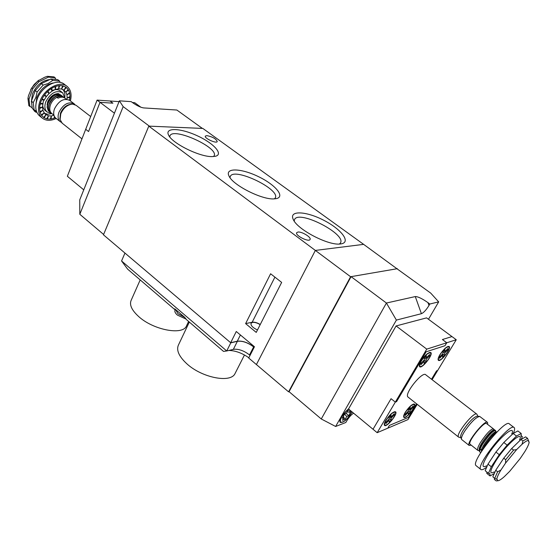 <?xml version="1.0" encoding="UTF-8"?>
<svg xmlns="http://www.w3.org/2000/svg" width="557" height="557" viewBox="0 0 557 557"><rect width="100%" height="100%" fill="white"/><g stroke="black" fill="none" stroke-linecap="round" stroke-linejoin="round"><path stroke-width="0.84" d="M53.514 82.916C46.008 84.246 40.431 89.113 36.776 97.51L35.773 105.914M33.239 102.627L31.415 101.179L35.258 90.589L37.096 92.03L35.878 97.426L33.239 102.627L34.123 109.903L36.407 111.108M55.77 79.017L54.154 76.922L47.394 76.309L44.734 77.228L37.82 80.96L31.763 87.853L32.807 88.667L28.985 99.25L27.947 98.422L28.86 105.705L31.986 107.592M31.763 87.853L28.498 95.686L27.947 98.422M60.156 82.429L59.508 81.002L52.755 80.417L48.111 83.515L43.181 85.11L37.096 92.03M40.083 116.336L39.352 115.752C35.516 111.985 34.778 106.526 37.131 99.376C41.455 86.412 57.663 77.834 64.633 84.525L66.624 86.043M60.072 94.613L57.58 93.576M47.115 107.543L47.582 102.015C50.095 96.549 53.702 93.743 58.401 93.597L62.231 96.069M42.611 104.124L42.945 107.174L44.504 109.917L47.087 112.006L51.738 113.468M62.189 92.434L60.358 91.021C58.401 89.447 55.916 89.183 52.894 90.227M64.918 98.143L62.649 92.789C56.215 89.788 50.576 92.824 45.744 101.896C44.268 106.31 44.72 109.68 47.087 112.006M44.295 113.322L47.818 114.227L51.878 113.586M64.849 97.224C65.176 93.952 64.473 91.334 62.753 89.371M44.323 99.988L41.608 99.814L40.306 103.372L43.014 103.539L43.23 101.492L46.377 96.556L49.065 93.499L52.086 91.125L55.331 89.51L58.541 88.793L61.514 89.029L63.958 90.157L65.81 92.128L66.924 94.822L67.209 97.948L66.722 99.237M53.952 115.236L51.411 115.974L48.508 115.828L44.922 113.955L42.868 110.23L42.513 107.048L43.014 103.539M56.208 118.474C50.513 121.113 45.792 120.925 42.04 117.903C38.217 114.143 37.493 108.685 39.86 101.527C44.212 88.549 60.421 79.936 67.369 86.614C70.899 89.9 71.909 94.669 70.405 100.921M55.199 117.583L54.892 117.98L55.345 117.75M54.892 117.98L54.802 117.088M54.106 118.279L50.993 119.045L54.106 118.279L54.391 116.392M50.993 119.045L51.446 115.967M50.234 119.121L47.331 118.989L50.234 119.121L51.411 115.974M47.331 118.989L48.508 115.828M46.649 118.843L44.163 117.812L46.649 118.843L48.473 115.821M44.163 117.812L45.987 114.784M44.066 112.89L41.705 115.578L43.606 117.45L45.959 114.763M42.875 110.265L40.132 112.43L41.315 115.02L44.045 112.862M42.513 107.09L39.575 108.566L39.937 111.706L42.868 110.23M43.007 103.588L40.076 104.263L39.589 107.731L42.513 107.048M46.377 96.556L44.073 95.532L42.033 98.93L44.344 99.947M49.03 93.534L47.289 91.731L44.664 94.725L46.412 96.514M52.086 91.125L51.035 88.681L48.006 91.056L49.065 93.499M55.331 89.51L55.039 86.593L51.822 88.18L52.128 91.104M58.541 88.793L59.014 85.611L55.846 86.307L55.373 89.496M61.479 89.016L62.69 85.785L59.78 85.548L58.576 88.793M63.958 90.157L65.803 87.101L63.366 85.959L61.514 89.029M66.339 87.498L68.156 89.454L66.339 87.498L63.985 90.178M68.156 89.454L65.81 92.128M68.525 90.032L69.597 92.671L68.525 90.032L65.83 92.156M69.597 92.671L66.917 94.787M69.771 93.395L70.043 96.521L69.771 93.395L66.924 94.822M70.043 96.521L67.209 97.948M69.548 100.253L70.008 97.343L67.202 97.99M70.008 97.343L69.367 100.128M32.995 109.005L34.59 111.309L36.957 112.514M30.705 89.58L34.235 84.372L38.802 80.194M31.721 107.417L32.041 107.766M34.492 110.056L35.62 112.131M28.985 99.25L29.89 106.526M47.394 76.309L48.445 77.117L38.872 81.775L32.807 88.667M38.872 81.775L37.82 80.96M55.206 77.722L48.445 77.117M36.539 111.497L35.913 110.78M34.123 109.903L32.306 108.455L31.415 101.179M35.258 90.589L41.329 83.675L50.903 79.003L57.656 79.595L59.508 81.002M43.181 85.11L41.329 83.675M50.903 79.003L52.755 80.417M456.253 339.749L451.957 336.574L442.411 339.533L446.763 342.764L444.987 345.723L446.763 342.764L426.766 349.128L396.083 325.949L426.592 317.873L451.957 336.574L442.411 339.533L446.763 342.764L456.253 339.749L437.684 370.454L436.57 370.858L431.508 379.233L436.57 370.858L437.684 370.454L432.093 379.693M408.441 417.388L416.622 403.86L408.441 417.388L389.434 425.409L408.441 417.388M426.766 349.128L395.324 402.112L396.563 401.632L426.168 351.787L444.987 345.723L426.168 351.787L396.563 401.632L395.324 402.112L377.173 432.692L387.776 428.187L389.434 425.409L387.776 428.187L407.947 419.609L417.2 404.312M396.083 325.949L348.536 408.991L373.023 429.252L391.063 398.701L395.324 402.112L391.063 398.701L373.023 429.252L377.173 432.692M439.919 354.691C443.88 348.856 446.965 346.12 449.165 346.496C451.685 348.369 440.371 362.767 438.352 360.261C437.718 359.432 438.241 357.573 439.919 354.691M440.162 354.607C438.589 357.316 438.101 359.056 438.693 359.836C440.58 362.182 451.191 348.682 448.831 346.927C446.763 346.579 443.873 349.135 440.162 354.607M421.113 360.992C425.228 354.913 428.465 352.087 430.826 352.525C433.485 354.551 421.746 369.354 419.602 366.673C418.934 365.803 419.442 363.909 421.113 360.992M421.371 360.908C419.804 363.644 419.33 365.42 419.957 366.228C421.962 368.741 432.97 354.865 430.477 352.964C428.263 352.56 425.228 355.206 421.371 360.908M385.848 420.347C384.365 422.916 383.912 424.587 384.49 425.36C386.447 427.964 398.109 413.802 395.644 411.832C393.256 411.449 389.991 414.29 385.848 420.347M386.112 420.243C384.727 422.652 384.302 424.211 384.845 424.935C386.676 427.379 397.607 414.102 395.296 412.25C393.054 411.902 389.997 414.561 386.112 420.243M405.224 412.382C403.734 414.93 403.268 416.573 403.825 417.318C405.67 419.755 416.894 405.976 414.554 404.145C412.326 403.818 409.214 406.568 405.224 412.382M405.475 412.277C404.083 414.666 403.644 416.211 404.159 416.908C405.893 419.191 416.42 406.269 414.22 404.556C412.131 404.257 409.214 406.826 405.475 412.277M408.267 412.298L405.113 415.578L405.106 414.408L408.274 411.129L408.281 409.137L410.161 407.188L410.147 409.186L413.294 405.914L413.28 407.097L410.133 410.363L410.119 412.333L408.253 414.269L408.267 412.298L407.633 411.79M409.068 408.323L410.147 409.186M412.64 406.596L413.28 407.097M408.42 408.991L410.133 410.363M408.274 410.864L410.119 412.333M389.197 422.206L389.134 420.208L385.848 423.599L385.799 422.415L389.092 419.017L389.023 416.991L390.979 414.972L391.042 417.005L394.314 413.621L394.342 414.826L391.07 418.203L391.132 420.201L389.197 422.206M388.466 419.665L389.134 420.208M389.078 418.53L391.132 420.201M389.273 416.74L391.07 418.203M393.674 414.283L394.342 414.826M389.907 416.086L391.042 417.005M424.121 360.087L426.105 361.597L426.189 359.293L429.503 355.902L429.565 354.517L426.237 357.921L426.328 355.582L424.343 357.608L424.267 359.933L420.932 363.352L420.89 364.717L424.218 361.305L423.48 360.741M426.105 361.597L424.142 363.603L424.218 361.305M424.337 357.879L426.189 359.293M428.765 355.338L429.503 355.902M424.977 356.96L426.237 357.921M442.641 353.939L444.521 355.352L444.674 353.096L447.863 349.817L447.96 348.466L444.764 351.752L444.925 349.462L443.024 351.418L442.871 353.702L439.668 356.995L439.584 358.332L442.787 355.039L442.084 354.51M444.521 355.352L442.634 357.288L442.787 355.039M442.996 351.836L444.674 353.096M447.16 349.295L447.863 349.817M443.574 350.854L444.764 351.752M459.24 437.322L458.564 437.064C455.18 434.571 474.487 410.544 476.917 414.234L477.781 416.183M408.184 397.176L407.968 397.009C403.888 393.952 422.645 370.642 425.806 374.84L476.743 414.095M479.389 416.406L477.495 416.149C474.118 416.727 469.488 421.238 463.605 429.684C461.335 433.332 460.347 435.804 460.646 437.099L460.702 437.231M487.41 422.317L479.744 416.455C476.103 417.089 471.083 421.99 464.698 431.16C462.226 435.114 461.154 437.788 461.481 439.181L461.844 439.661M493.279 428.758L486.637 423.633C484.597 420.431 467.17 442.112 470.073 444.249L470.226 444.368M494.846 430.136L493.405 428.855C490.801 428.96 486.449 433.548 480.357 442.634C477.962 446.665 477.119 449.248 477.829 450.383L478.95 450.578M479.793 450.272L481.791 449.033M479.828 451.964L479.396 451.135C479.347 449.631 480.287 447.278 482.209 444.089C487.66 435.832 491.908 431.181 494.936 430.136L495.431 430.422M481.373 451.24C480.573 447.417 493.321 431.195 495.5 431.995L495.556 430.519C493.022 430.575 488.677 435.177 482.515 444.326C480.113 448.357 479.264 450.94 479.967 452.075L480.566 452.319M496.781 432.176C493.425 434.161 489.387 438.777 484.674 446.025L482.947 449.214M481.889 450.808L484.367 445.781C489.888 437.461 494.136 432.803 497.102 431.8L497.143 431.807M487.654 424.42L487.577 422.45C485.307 418.871 465.882 443.045 469.119 445.419L471.229 445.161M479.229 449.541C478.428 445.691 491.121 429.538 493.342 430.331L494.56 430.185M493.516 429.099L493.669 430.289M114.429 113.196L100.023 102.321L112.918 103.177L110.008 100.998L97.099 100.114L85.701 129.294L88.57 131.536L85.701 129.294L67.355 176.27L83.759 189.846M97.099 100.114L100.023 102.321L88.57 131.536L100.023 102.321L112.918 103.177L110.008 100.998L119.059 101.625M132.448 102.544L134.752 102.704L140.907 107.243M90.68 116.545L76.163 105.357L72.64 104.103C67.474 104.598 63.519 107.835 60.783 113.802L60.086 119.595L62.293 123.299M59.905 118.697L60.497 113.106C63.018 107.598 66.659 104.619 71.428 104.166L71.742 104.145M61.256 122.296L60.038 121.51C57.914 119.421 57.545 116.357 58.917 112.34C63.373 104.048 68.497 101.242 74.297 103.915L74.944 104.591M52.059 113.719L51.676 113.419C49.803 111.679 49.315 109.061 50.214 105.565L50.388 105.015C51.655 101.583 53.834 98.979 56.939 97.197C59.592 95.86 61.841 95.86 63.686 97.19M64.271 97.712L63.944 97.398C62.064 95.929 59.662 95.978 56.73 97.545L58.22 98.136C60.985 96.8 63.247 96.827 65.009 98.22L66.304 99.216M63.032 96.751L62.704 96.445C57.552 94.133 53.096 96.716 49.329 104.18C48.208 107.912 48.64 110.718 50.624 112.584L51.369 113.12M50.722 112.674L50.45 112.451C48.563 110.697 48.076 108.065 48.988 104.549L49.155 104.041C50.402 100.629 52.574 98.032 55.658 96.25C58.325 94.899 60.588 94.892 62.44 96.229M49.496 111.699L49.225 111.477C47.324 109.715 46.844 107.069 47.77 103.532L47.916 103.073C49.155 99.682 51.314 97.092 54.377 95.31C57.065 93.938 59.334 93.931 61.207 95.275M61.792 95.797L61.472 95.484C56.313 93.172 51.857 95.748 48.097 103.212C46.976 106.937 47.408 109.743 49.399 111.616L50.137 112.152M48.174 110.648L48.912 111.184M56.041 118.349L55.637 118.028C53.507 115.926 53.117 112.869 54.482 108.852C58.91 100.587 64.034 97.795 69.848 100.49L73.886 103.602M348.668 408.754C342.611 414.178 339.874 418.648 340.459 422.164C343.307 422.728 346.969 419.7 351.432 413.071L352.052 411.902M348.842 408.455L341.49 416.838C339.93 419.658 339.512 421.524 340.23 422.443C343.592 422.84 347.575 419.358 352.163 411.992M353.584 413.169C351.202 414.714 348.87 417.374 346.579 421.148L345.793 422.512L335.62 426.474L321.264 418.975L289.069 391.682L351.07 276.648L396.96 268.759L430.728 293.114L438.679 301.873L429.851 304.011L427.964 302.639L428.987 305.494L429.851 304.011M321.264 418.975L386.426 303.029L351.07 276.648M415.285 296.568L386.426 303.029L396.389 320.087L421.405 313.695L415.285 296.568C417.861 296.526 422.088 298.545 427.964 302.639M428.479 319.272L438.679 301.873M428.987 305.494C426.189 310.005 423.661 312.742 421.405 313.695M335.62 426.474L396.389 320.087M346.273 413.391L348.605 415.766L350.987 411.616L349.162 412.305L350.249 410.412M348.605 415.766L346.774 416.462L345.194 419.219L342.43 420.284L344.017 417.513L342.158 418.223L344.553 414.039L346.405 413.343L348 410.558L349.671 409.931M347.366 411.665L349.162 412.305M344.491 414.143L346.774 416.462M343.829 417.834L345.194 419.219M343.3 416.225L344.017 417.513M289.069 391.682L288.582 391.843L256.415 364.563L315.346 250.427L148.803 126.126L103.456 234.831L230.675 342.729L236.272 331.506L254.458 346.746L248.701 358.019L256.415 364.563L315.346 250.427L363.637 244.363L397.225 268.947M288.582 391.843L350.597 276.732L397.371 268.683M148.803 126.126L202.845 128.437L363.637 244.363L315.346 250.427L350.597 276.732M149.346 126.147L123.167 106.617L119.379 100.824L131.236 101.653L132.58 102.641C136.938 105.691 140.608 107.445 143.574 107.912L176.868 110.028L202.372 128.416L149.346 126.147M103.616 234.462L79.811 214.278L123.167 106.617M79.811 214.278L79.742 199.879L119.379 100.824M213.568 156.545L214.104 155.842C219.242 147.779 173.22 126.857 169.948 135.811L169.725 136.855M212.078 156.594C199.629 156.983 172.009 143.309 168.562 135.066C164.545 127.4 180.391 127.978 196.927 135.609C213.547 143.058 223.977 154.393 215.35 156.287L212.078 156.594M274.49 198.849L275.221 198C280.93 189.505 234.114 166.954 230.313 176.374L230.027 177.69M274.295 198.863C262.145 200.06 232.464 184.994 228.927 175.873C224.826 167.58 241.299 168.256 258.26 176.548C275.325 184.639 285.65 196.865 276.216 198.64L274.295 198.863M339.45 244.029L340.397 243.047C346.746 234.142 298.942 209.606 294.562 219.472L294.2 221.045M340.647 243.931C328.915 246.11 296.756 229.31 293.149 219.186C289.006 210.233 306.183 211.117 323.624 220.21C341.197 229.087 351.432 242.309 341.128 243.869L340.647 243.931M260.182 324.647C257.209 322.865 254.619 322.127 252.412 322.433L251.047 323.283C250.622 325.525 252.767 327.753 257.48 329.96M297.988 232.046C301.894 231.447 311.642 237.442 310.054 239.496C308.787 242.455 294.764 235.284 296.7 232.666L297.988 232.046M206.856 135.609C212.677 136.841 216.144 138.832 217.251 141.575C216.464 143.901 203.953 138.15 205.338 136.096L206.856 135.609M245.616 323.61L256.241 332.404L281.654 282.413L270.605 273.766L245.616 323.61L252.175 322.238C254.458 321.918 257.153 322.677 260.251 324.515M230.675 342.729L237.275 341.211C242.657 340.612 248.297 342.639 254.173 347.296M186.163 319.133L177.363 315.074C175.246 313.18 174.473 311.565 175.03 310.228L175.427 309.379M177.982 313.744L175.476 309.427L184.701 317.337L177.982 313.744M230.793 342.827L237.386 341.309L233.341 349.385L226.734 350.966L230.793 342.827L124.956 253.073L121.558 260.968L226.734 350.966L223.51 351.397L186.435 319.586L184.701 317.337M175.476 309.427L174.807 308.85L174.62 309.448L175.065 309.072M248.833 357.754C242.058 353.034 235.402 350.597 228.857 350.457M233.341 349.385L234.205 349.232C239.238 349.023 244.349 350.931 249.529 354.955L250.037 355.401M186.63 325.629L186.463 325.97C182.821 335.62 153.091 329.967 138.505 316.397C131.758 310.179 129.294 304.853 131.111 300.425L140.19 279.92M235.27 373.093L235.054 373.517C230.849 383.397 201.919 377.806 186.776 363.728C178.957 356.445 176.172 350.228 178.407 345.089L189.331 322.071M174.62 309.448L127.644 269.156L121.558 260.968M237.386 341.309C242.462 340.703 247.872 342.576 253.63 346.934L254.145 347.366M486.588 465.917C481.339 468.465 481.965 464.461 488.482 453.899C498.724 437.906 515.768 423.605 511.946 433.917M528.551 440.559C527.43 440.267 525.265 441.513 522.041 444.298L522.912 440.963L527.549 438.324L529.15 442.335C528.816 444.375 527.361 447.487 524.791 451.685L520.245 458.439L509.613 471.41L504.357 476.611C501.161 479.452 498.926 480.83 497.645 480.761L497.366 479.584L494.727 478.338L497.631 471.779L500.91 470.066L505.568 463.083L505.679 459.699L513.575 450.077L516.645 449.576L505.568 463.083M521.366 439.195L522.313 436.618L521.234 436.319L521.185 433.478L516.506 436.054L507.149 445.099L499.281 454.679L491.295 466.752L488.461 473.332L489.882 473.61L490.028 475.957L486.804 473.373L486.888 472.078M488.461 473.332L485.189 470.721L487.995 464.134L495.939 452.068L503.8 442.502L513.164 433.492L517.864 430.944L521.185 433.478M513.359 433.346C514.633 430.387 514.933 428.493 514.25 427.672C510.755 421.545 475.372 465.596 480.74 469.391C481.568 470.226 483.441 469.572 486.352 467.427M513.965 427.456L509.418 423.988C505.791 417.771 470.498 461.697 475.991 465.589L476.277 465.819M494.539 478.191L494.358 479.417L496.217 480.907L497.645 480.761M529.15 442.335L528.53 441.367M516.645 449.576L522.041 444.298M500.91 470.066C498.334 474.348 496.962 477.419 496.795 479.285M494.727 478.338L492.841 476.834L495.723 470.268L503.751 458.188L511.639 448.58L520.99 439.487L525.634 436.869L527.549 438.324M497.631 471.779L495.723 470.268M520.99 439.487L522.912 440.963M513.575 450.077L511.639 448.58M503.751 458.188L505.679 459.699M490.028 475.957L493.948 473.763M495.939 452.068L499.281 454.679M491.295 466.752L487.995 464.134M520.927 435.56L522.313 436.618M513.164 433.492L516.506 436.054M507.149 445.099L503.8 442.502M50.276 79.505C42.36 80.229 36.407 85.089 32.417 94.077L31.352 101.854M240.401 334.966L237.275 341.211M274.907 277.135L252.175 322.238M253.63 346.934L249.529 354.955M494.219 472.03C489.067 474.62 489.784 470.644 496.364 460.11C506.696 444.138 523.643 429.649 519.737 439.835M57.67 93.576L58.401 93.597M63.77 90.018L64.18 90.331M39.352 115.752L42.04 117.903M438.074 359.369L438.693 359.836M448.086 346.377L448.705 346.837M419.303 365.726L419.957 366.228M429.677 352.365L430.338 352.86M384.239 424.441L384.845 424.935M394.565 411.665L395.171 412.152M403.588 416.448L404.159 416.908M413.531 404.013L414.109 404.466M458.564 437.064L407.968 397.009M460.834 437.558L458.884 437.266M460.646 437.099L461.481 439.181M480.552 445.287L481.22 445.816M489.519 433.047L490.23 433.597M491.685 434.725L492.402 435.282M477.829 450.383L470.073 444.249M469.119 445.419L461.669 439.522M496.733 431.849L495.5 431.995M479.396 451.135L479.208 449.569M478.442 450.634L479.403 450.529M495.681 430.867L495.821 431.96M61.897 122.979L81.963 138.867M59.857 118.446L60.086 119.595M47.498 104.632L46.997 104.236M51.676 113.419L53.945 115.208M55.637 118.028L60.038 121.51M340.459 422.164L339.902 421.698M234.205 349.232L232.979 349.469M186.463 325.97L188.607 321.452M235.054 373.517L244.474 354.983M519.584 439.362L520.161 440.399M494.686 472.225L493.85 471.974M511.765 433.437L512.315 434.376M486.978 466.084L486.205 465.833M480.74 469.391L475.991 465.589"/></g></svg>
